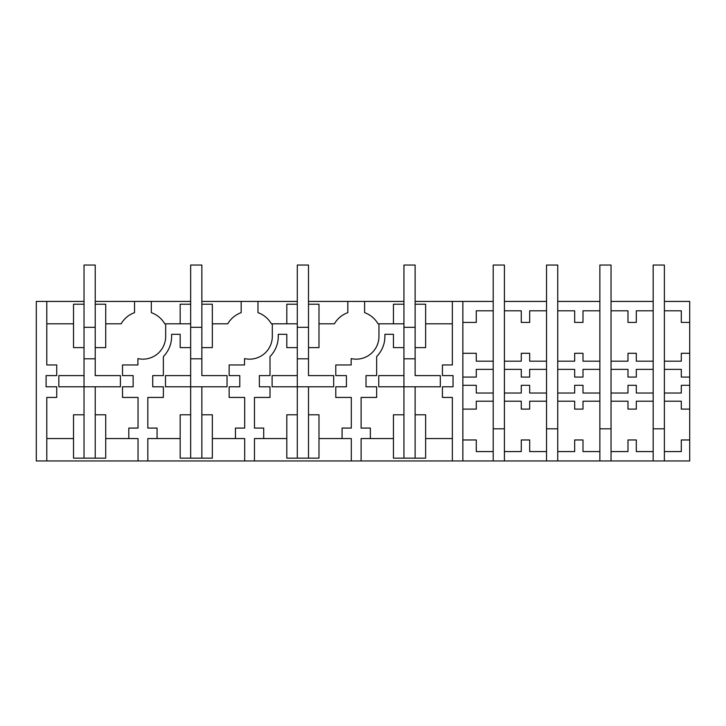 <?xml version="1.0" encoding="UTF-8"?>
<svg xmlns="http://www.w3.org/2000/svg" width="726" height="726" viewBox="0 0 726 726"><rect width="100%" height="100%" fill="white"/><g stroke="black" fill="none" stroke-linecap="round" stroke-linejoin="round"><path stroke-width="1.09" d="M73.526 414.782L73.526 458.16L84.025 458.16L84.025 414.782L73.526 414.782M84.025 375.596L58.833 375.596L58.833 386.795L84.025 386.795L84.025 347.609L73.526 347.609L73.526 304.221L84.025 304.221L84.025 358.798L95.215 358.798L95.215 347.609L105.715 347.609L105.715 304.221L95.215 304.221L95.215 375.596L120.407 375.596L120.407 386.795L95.215 386.795L95.215 414.782L105.715 414.782L105.715 458.16L84.025 458.16M95.215 414.782L95.215 458.16M46.8 460.965L36.3 460.965L36.3 301.426L46.8 301.426L46.8 364.96L56.728 364.96L56.728 375.596L46.092 375.596L46.092 386.795L56.728 386.795L56.728 397.431L46.8 397.431L46.8 460.965L689.7 460.965L689.7 439.965L681.306 439.965L681.306 451.581L664.372 451.581L664.372 460.965M95.215 386.795L84.025 386.795L84.025 414.782M105.715 323.814L121.124 323.814A25.192 25.192 0 0 1 134.537 312.661L134.537 301.426L151.335 301.426L151.335 312.661A25.192 25.192 0 0 1 164.757 323.814L190.657 323.814M165.682 323.814L165.682 336.41A22.742 22.742 0 0 1 137.904 358.59L137.904 364.96L122.503 364.96L122.503 375.596L133.139 375.596L133.139 386.795L122.503 386.795L122.503 397.431L138.04 397.431L138.04 428.077L128.801 428.077L128.801 438.568L105.715 438.568M46.8 323.814L73.526 323.814M46.8 438.568L73.526 438.568M180.166 323.814L180.166 304.221L190.657 304.221L190.657 347.609L180.166 347.609L180.166 334.314L171.626 334.314L171.626 336.41A28.686 28.686 0 0 1 163.368 356.548L163.368 375.596L152.732 375.596L152.732 386.795L163.368 386.795L163.368 397.431L147.832 397.431L147.832 428.077L157.07 428.077L157.07 438.568L147.832 438.568L147.832 460.965M138.04 460.965L138.04 438.568L128.801 438.568M134.537 301.426L95.215 301.426M84.025 301.426L46.8 301.426M151.335 301.426L190.657 301.426M201.855 301.426L297.297 301.426M308.496 301.426L403.937 301.426M415.127 301.426L452.352 301.426L452.352 364.96L442.415 364.96L442.415 375.596L453.051 375.596L453.051 386.795L442.415 386.795L442.415 397.431L452.352 397.431L452.352 460.965M462.852 322.417L476.283 322.417L476.283 310.801L493.217 310.801L493.217 301.426L452.352 301.426M546.533 301.426L504.416 301.426L504.416 310.801L521.277 310.801L521.277 322.417L529.681 322.417L529.671 310.801L546.533 310.801L546.533 265.035L557.731 265.035L557.731 310.801L574.665 310.801L574.665 322.417L582.996 322.417L582.996 310.801L599.857 310.801L599.857 301.426L557.731 301.426M653.173 301.426L611.047 301.426L611.047 310.801L627.981 310.801L627.981 322.417L636.312 322.417L636.312 310.801L653.173 310.801L653.173 265.035L664.372 265.035L664.372 310.801L681.306 310.801L681.306 322.417L689.7 322.417L689.7 377.075L681.306 377.075L681.306 369.371L664.372 369.371L664.372 310.801M689.7 322.417L689.7 301.426L664.372 301.426M308.496 414.782L308.496 458.16L318.986 458.16L318.986 414.782L308.496 414.782L308.496 386.795L333.679 386.795L333.679 375.596L308.496 375.596L308.496 347.609L318.986 347.609L318.986 304.221L308.496 304.221L308.496 358.798L297.297 358.798L297.297 304.221L286.797 304.221L286.797 323.814L297.297 323.814M440.319 375.596L440.319 386.795L440.319 375.596L415.127 375.596L415.127 347.609L425.627 347.609L425.627 304.221L415.127 304.221L415.127 358.798L403.937 358.798L403.937 304.221L393.438 304.221L393.438 323.814L403.937 323.814M364.606 301.426L364.606 312.661A25.192 25.192 0 0 1 378.028 323.814L378.954 323.814L378.954 336.41A22.742 22.742 0 0 1 351.175 358.59L351.175 364.96L335.784 364.96L335.784 375.596L346.42 375.596L346.42 386.795L335.784 386.795L335.784 397.431L351.311 397.431L351.311 428.077L342.082 428.077L342.082 438.568L318.986 438.568M393.438 323.814L378.954 323.814M318.986 323.814L334.396 323.814A25.192 25.192 0 0 1 347.818 312.661L347.818 301.426M462.852 301.426L462.852 460.965M440.319 386.795L378.745 386.795L378.745 375.596L403.937 375.596L403.937 347.609L393.438 347.609L393.438 334.314L384.898 334.314L384.898 336.41A28.686 28.686 0 0 1 376.649 356.548L376.649 375.596L366.013 375.596L366.013 386.795L376.649 386.795L376.649 397.431L361.112 397.431L361.112 428.077L370.351 428.077L370.351 438.568L361.112 438.568L361.112 460.965M452.352 323.814L425.627 323.814M415.127 386.795L415.127 458.16L425.627 458.16L425.627 414.782L415.127 414.782M452.352 438.568L425.627 438.568M351.311 460.965L351.311 438.568L342.082 438.568M393.438 438.568L370.351 438.568M403.937 375.596L403.937 414.782L393.438 414.782L393.438 458.16L415.127 458.16M403.937 414.782L403.937 458.16M308.496 386.795L272.105 386.795L272.105 375.596L297.297 375.596L297.297 347.609L286.797 347.609L286.797 334.314L278.267 334.314L278.267 336.41A28.686 28.686 0 0 1 270.008 356.548L270.008 375.596L259.373 375.596L259.373 386.795L270.008 386.795L270.008 397.431L254.472 397.431L254.472 428.077L263.71 428.077L263.71 438.568L254.472 438.568L254.472 460.965M286.797 323.814L272.314 323.814L272.314 336.41A22.742 22.742 0 0 1 244.535 358.59L244.535 364.96L229.144 364.96L229.144 375.596L239.78 375.596L239.78 386.795L229.144 386.795L229.144 397.431L244.68 397.431L244.68 428.077L235.442 428.077L235.442 438.568L212.346 438.568M244.68 460.965L244.68 438.568L235.442 438.568M257.975 301.426L257.975 312.661A25.192 25.192 0 0 1 271.388 323.814L272.314 323.814M212.346 323.814L227.764 323.814A25.192 25.192 0 0 1 241.177 312.661L241.177 301.426M201.855 386.795L165.464 386.795L165.464 375.596L190.657 375.596L190.657 347.609L190.657 358.798L201.855 358.798L201.855 347.609L212.346 347.609L212.346 304.221L201.855 304.221L201.855 375.596L227.047 375.596L227.047 386.795L201.855 386.795L201.855 458.16L212.346 458.16L212.346 414.782L201.855 414.782M180.166 438.568L157.07 438.568M190.657 375.596L190.657 458.16L201.855 458.16M190.657 458.16L180.166 458.16L180.166 414.782L190.657 414.782M286.797 438.568L263.71 438.568M297.297 375.596L297.297 458.16L308.496 458.16M297.297 458.16L286.797 458.16L286.797 414.782L297.297 414.782M611.047 460.965L611.047 451.581L627.981 451.581L627.981 439.965L636.312 439.965L636.312 451.581L653.173 451.581L653.173 428.803L664.372 428.803L664.372 451.581M653.173 460.965L653.173 451.581M653.173 369.371L653.173 401.206L636.312 401.206L636.312 409.101L627.981 409.101L627.981 401.206L611.047 401.206L611.047 369.371L627.981 369.371L627.981 377.075L636.312 377.075L636.312 369.371L653.173 369.371L653.173 361.185L636.312 361.185L636.312 353.29L627.981 353.29L627.981 361.185L611.047 361.185L611.047 369.371M611.047 393.02L627.981 393.02L627.981 385.306L636.312 385.306L636.312 393.02L653.173 393.02M689.7 439.965L689.7 377.075M689.7 385.306L681.306 385.306L681.306 393.02L664.372 393.02L664.372 401.206L681.306 401.206L681.306 409.101L689.7 409.101M689.7 353.29L681.306 353.29L681.306 361.185L664.372 361.185M611.047 451.581L611.047 401.206M582.996 353.29L574.665 353.29L574.665 361.185L557.731 361.185L557.731 369.371L574.665 369.371L574.665 377.075L582.996 377.075L582.996 369.371L599.857 369.371L599.857 361.185L582.996 361.185L582.996 353.29M599.857 460.965L599.857 451.581L582.996 451.581L582.996 439.965L574.665 439.965L574.665 451.581L557.731 451.581L557.731 393.02L574.665 393.02L574.665 385.306L582.996 385.306L582.996 393.02L599.857 393.02L599.857 428.803L611.047 428.803M599.857 451.581L599.857 428.803M546.533 310.801L546.533 369.371L529.671 369.371L529.671 377.075L521.277 377.075L521.277 369.371L504.416 369.371L504.416 310.801M546.533 460.965L546.533 451.581L529.671 451.581L529.681 439.965L521.277 439.965L521.277 451.581L504.416 451.581L504.416 393.02L521.277 393.02L521.277 385.306L529.671 385.306L529.671 393.02L546.533 393.02L546.533 428.803L557.731 428.803M599.857 401.206L582.996 401.206L582.996 409.101L574.665 409.101L574.665 401.206L557.731 401.206M546.533 361.185L529.671 361.185L529.681 353.29L521.277 353.29L521.277 361.185L504.416 361.185M504.416 401.206L521.277 401.206L521.277 409.101L529.671 409.101L529.671 401.206L546.533 401.206M504.416 451.581L504.416 460.965M546.533 451.581L546.533 428.803M557.731 451.581L557.731 460.965M493.217 310.801L493.217 369.371L476.283 369.371L476.283 377.075L462.852 377.075M462.852 385.306L476.283 385.306L476.283 393.02L493.217 393.02L493.217 428.803L504.416 428.803M493.217 361.185L476.283 361.185L476.283 353.29L462.852 353.29M493.217 401.206L476.283 401.206L476.283 409.101L462.852 409.101M462.852 439.965L476.283 439.965L476.283 451.581L493.217 451.581L493.217 428.803M493.217 460.965L493.217 451.581M84.025 304.221L84.025 265.035L95.215 265.035L95.215 304.221M84.025 327.317L95.215 327.317M120.407 386.795L120.407 375.596M58.833 386.795L58.833 375.596M190.657 304.221L190.657 265.035L201.855 265.035L201.855 304.221M190.657 327.317L201.855 327.317M227.047 386.795L227.047 375.596M165.464 386.795L165.464 375.596M297.297 304.221L297.297 265.035L308.496 265.035L308.496 304.221M297.297 327.317L308.496 327.317M333.679 386.795L333.679 375.596M272.105 386.795L272.105 375.596M403.937 304.221L403.937 265.035L415.127 265.035L415.127 304.221M403.937 327.317L415.127 327.317M378.745 386.795L378.745 375.596M504.416 301.426L504.416 265.035L493.217 265.035L493.217 301.426M493.217 369.371L493.217 393.02M504.416 393.02L504.416 369.371M546.533 369.371L546.533 393.02M557.731 393.02L557.731 369.371M557.731 361.185L557.731 310.801M611.047 301.426L611.047 265.035L599.857 265.035L599.857 301.426M599.857 310.801L599.857 361.185M599.857 369.371L599.857 393.02M611.047 361.185L611.047 310.801M653.173 310.801L653.173 361.185M653.173 401.206L653.173 428.803M664.372 428.803L664.372 401.206M664.372 393.02L664.372 369.371"/></g></svg>
